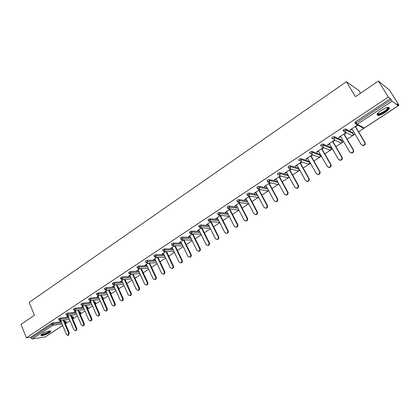 <?xml version="1.0" encoding="UTF-8"?>
<svg xmlns="http://www.w3.org/2000/svg" width="420" height="420" viewBox="0 0 420 420"><rect width="100%" height="100%" fill="white"/><g stroke="black" fill="none" stroke-linecap="round" stroke-linejoin="round"><path stroke-width="0.63" d="M49.287 332.819L50.715 331.49C51.455 330.062 45.26 331.79 42.194 333.889L40.787 335.202C41.748 336.157 44.583 335.365 49.287 332.819M384.967 112.581C387.308 111.011 388.773 109.625 389.351 108.433C389.387 106.507 386.762 107.095 381.486 110.192C379.155 111.767 377.706 113.138 377.149 114.308C377.134 116.225 379.743 115.647 384.967 112.581M360.538 93.214L358.911 90.536L346.374 81.695L29.19 302.379L34.419 315.242L21 324.377L26.371 337.838L388.337 97.052L378.415 81.044L389.529 90.111L399 105.331L397.094 103.85L398.213 105.83L364.282 127.979M49.235 334.325L62.727 325.51M65.404 323.689L70.035 320.723M72.755 318.943L77.438 315.877M80.178 314.081L84.934 310.968M87.155 307.881L88.106 307.907L87.696 309.141L92.537 305.991M95.324 304.164L100.233 300.951M103.042 299.108L108.035 295.843M110.87 293.984L115.941 290.666M118.797 288.792L123.958 285.416M126.835 283.531L132.08 280.098M134.983 278.197L140.311 274.706M143.241 272.79L148.659 269.241M151.609 267.309L157.122 263.702M160.099 261.755L165.701 258.085M168.703 256.116L174.405 252.383M177.434 250.404L183.23 246.608M186.286 244.608L192.181 240.744M195.263 238.728L201.264 234.801M204.367 232.764L210.472 228.769M213.607 226.716L219.817 222.653M222.983 220.579L229.304 216.442M232.496 214.352L238.928 210.142M242.146 208.031L248.692 203.742M251.942 201.616L258.61 197.253M261.891 195.106L268.674 190.664M271.981 188.496L278.891 183.976M282.235 181.786L289.264 177.182M292.64 174.972L299.801 170.284M303.209 168.053L310.501 163.275M313.94 161.023L321.368 156.161M324.844 153.883L332.409 148.932M335.916 146.633L343.628 141.587M347.172 139.267L355.026 134.122M358.606 131.78L399 105.331M354.953 122.798L354.79 122.535L355.577 121.779L356.265 122.929L391.146 99.839L392.154 101.189L398.213 105.83M355.577 121.779L390.421 98.669L388.337 97.052M391.146 99.839L390.421 98.669M62.722 325.5L45.213 336.913L32.261 338.951L31.19 338.137L30.796 337.16L26.371 337.838M346.374 81.695L355.43 96.689L378.415 81.044M350.249 129.827L350.438 130.148L350.054 129.953L357.037 125.349L357.409 125.549L355.604 126.74M350.438 130.148L352.039 129.092M30.796 337.16L51.466 323.453L52.852 322.896L61.173 321.788M64.428 321.358L65.798 321.305L66.171 322.182M71.762 316.596L73.001 316.57L73.374 317.452M58.511 318.985L60.154 318.061L68.471 317.011M79.196 311.776L80.299 311.782L80.671 312.664M65.898 314.092L67.552 313.157L75.862 312.17M86.73 306.899L87.686 306.925L88.064 307.813M73.379 309.136L75.044 308.185L83.349 307.272M94.364 301.959L95.167 302.012L95.555 302.899M80.966 304.112L82.64 303.156L90.941 302.306M102.097 296.956L102.748 297.029L103.136 297.917M88.646 299.024L90.337 298.053L98.627 297.281M109.94 291.889L110.428 291.984L110.822 292.871M96.437 293.869L98.133 292.882L106.423 292.183M117.883 286.76L118.608 287.763M104.328 288.64L106.04 287.642L114.319 287.028M125.942 281.568L126.499 282.581M112.329 283.343L114.051 282.334L122.325 281.799M120.44 277.977L122.173 276.948L130.436 276.502M128.662 272.533L130.405 271.493L138.668 271.136M136.994 267.015L138.752 265.96L147.011 265.697M145.446 261.418L145.782 260.904L147.221 260.348L155.468 260.185M154.019 255.743L154.366 255.213L155.804 254.657L164.047 254.599M162.713 249.989L163.065 249.443L164.509 248.887L172.751 248.939M171.528 244.151L171.896 243.59L173.339 243.033L181.577 243.206M180.474 238.229L180.847 237.652L182.301 237.095L190.533 237.389M189.546 232.223L189.934 231.625L191.389 231.073L199.621 231.499M198.755 226.128L199.148 225.514L200.608 224.957L208.845 225.53M208.094 219.949L208.504 219.308L209.963 218.757L218.206 219.476M217.571 213.67L217.996 213.014L219.46 212.462L227.714 213.344M227.194 207.307L227.63 206.624L229.1 206.073L237.363 207.128M236.959 200.839L237.41 200.141L238.88 199.589L247.16 200.828M246.871 194.282L247.333 193.557L248.813 193.011L257.119 194.45M256.935 187.619L257.413 186.874L258.893 186.328L267.23 187.982M267.157 180.852L267.65 180.085L269.131 179.54L277.51 181.44M277.531 173.985L278.04 173.192L279.526 172.646L287.963 174.815M288.073 167.013L288.598 166.194L290.089 165.648L298.589 168.11M298.778 159.931L299.324 159.085L300.815 158.54L309.157 161.369M309.656 152.733L310.212 151.862L311.708 151.316L319.798 154.366M320.707 145.425L321.284 144.522L322.781 143.981L330.603 147.257M331.937 138.002L332.53 137.062L334.031 136.521L341.576 140.033M343.35 130.463L343.959 129.481L345.461 128.945L352.721 132.699M344.221 134.248L345.996 133.077L345.613 132.888L338.741 137.424L339.134 137.603L340.694 136.579M333.018 141.64L334.766 140.485L334.367 140.311L327.605 144.774L328.015 144.942L329.527 143.945M321.993 148.911L323.71 147.777L323.295 147.614L316.643 152.009L317.063 152.161L318.533 151.195M312.401 154.807L305.849 159.128L306.285 159.275L307.713 158.335M311.136 156.072L312.832 154.959M301.576 161.952L295.223 166.142L295.675 166.273L297.056 165.359M300.452 163.123L302.017 162.089M290.892 169.003L284.76 173.045L285.222 173.166L286.566 172.284M289.926 170.063L291.349 169.129M280.376 175.943L274.459 179.849L274.932 179.954L276.234 179.099M279.562 176.899L280.844 176.059M270.013 182.779L264.311 186.543L264.8 186.643L266.06 185.808M269.356 183.635L270.496 182.884M259.812 189.515L254.315 193.142L254.814 193.232L256.037 192.418M259.308 190.265L260.305 189.604M249.764 196.145L244.466 199.642L244.976 199.721L246.167 198.933M249.401 196.796L250.268 196.229M239.867 202.676L234.764 206.041L236.439 205.349M239.647 203.233L240.382 202.75M230.118 209.113L225.204 212.352L226.853 211.675M230.034 209.575L230.638 209.176M220.511 215.455L215.786 218.573L217.408 217.901M220.558 215.822L221.041 215.507M211.04 221.702L206.498 224.7L208.1 224.044M211.223 221.986L211.585 221.744M201.71 227.861L197.347 230.738L198.928 230.097M192.518 233.929L188.328 236.691L189.882 236.061M183.451 239.909L179.434 242.566L180.962 241.946M184.007 239.935L191.147 254.583C191.552 255.838 191.21 256.694 190.124 257.15L189.572 257.161M174.521 245.805L170.662 248.351L172.174 247.742M165.711 251.622L162.015 254.058L163.506 253.459M157.022 257.35L153.489 259.686L154.959 259.098M148.459 263.004L145.078 265.235L146.528 264.663M140.012 268.579L136.784 270.711L138.212 270.149M131.686 274.076L128.599 276.113L130.006 275.557M123.47 279.5L120.524 281.442L121.916 280.896M115.364 284.844L112.56 286.697L113.93 286.162M107.368 290.125L104.701 291.884L106.055 291.359M99.482 295.328L96.947 297.003L98.28 296.489M91.697 300.468L89.292 302.054L90.61 301.55M84.016 305.534L81.737 307.041L83.039 306.542M76.435 310.538L74.282 311.96L75.563 311.472M68.954 315.478L66.922 316.817L68.187 316.339M61.572 320.35L59.656 321.615L60.905 321.143M339.134 137.603L338.951 137.282M328.015 144.942L327.831 144.622M317.063 152.161L316.885 151.846M306.285 159.275L306.112 158.959M295.675 166.273L295.502 165.963M285.222 173.166L285.054 172.856M274.932 179.954L274.764 179.645M264.8 186.643L264.632 186.333M254.814 193.232L254.651 192.922M244.976 199.721L244.813 199.411M235.284 206.11L235.127 205.805M225.734 212.41L225.577 212.105M216.321 218.621L216.169 218.316M207.049 224.737L206.897 224.438M197.904 230.769L197.757 230.47M188.89 236.712L188.748 236.418M180.007 242.576L179.865 242.277M171.245 248.357L171.103 248.057M162.608 254.053L162.466 253.759M154.088 259.675L153.951 259.382M145.682 265.22L145.546 264.925M137.393 270.685L137.261 270.396M129.218 276.082L129.087 275.788M121.154 281.4L121.023 281.111M113.195 286.65L113.064 286.361M105.341 291.832L105.215 291.543M97.592 296.945L97.466 296.656M89.943 301.991L89.822 301.707M82.394 306.968L82.273 306.684M74.944 311.881L74.823 311.603M67.589 316.733L67.473 316.454M60.328 321.526L60.212 321.248M351.85 128.772L361.231 144.585L363.022 145.457C364.66 144.963 365.206 143.939 364.66 142.375L355.231 126.541M364.66 142.375L365.022 142.553C365.563 144.113 365.017 145.136 363.384 145.63L362.197 145.367M365.022 142.553L355.415 126.42M340.505 136.259L349.729 152.003L351.514 152.875C353.11 152.381 353.635 151.363 353.099 149.83L343.833 134.064M353.099 149.83L353.477 149.993C354.013 151.526 353.483 152.539 351.892 153.032L350.774 152.817M353.477 149.993L344.032 133.928M329.343 143.624L338.405 159.301L340.19 160.172C341.738 159.673 342.253 158.671 341.728 157.159L332.614 141.466M341.728 157.159L342.116 157.311C342.641 158.818 342.132 159.821 340.583 160.319L339.528 160.136M342.116 157.311L332.834 141.32M318.35 150.88L327.264 166.483L329.044 167.354C330.55 166.856 331.049 165.863 330.53 164.378L321.573 148.754M330.53 164.378L330.939 164.514C331.454 166 330.96 166.992 329.448 167.486L328.456 167.339M330.939 164.514L321.809 148.596M307.534 158.02L316.297 173.549L318.066 174.421C319.541 173.927 320.024 172.946 319.515 171.481L310.706 155.925M319.515 171.481L319.935 171.602C320.439 173.072 319.961 174.048 318.491 174.541L317.546 174.421M319.935 171.602L310.957 155.757M296.882 165.049L305.503 180.511L307.267 181.382C308.7 180.889 309.167 179.917 308.669 178.469L300.006 162.986M308.669 178.469L309.099 178.584C309.598 180.028 309.131 180.999 307.703 181.493L306.81 181.393M309.099 178.584L300.274 162.808M387.87 107.315L388.248 107.651L388.112 108.402C386.825 111.347 376.887 116.277 377.528 113.652M377.732 113.384C378.089 115.122 386.437 110.717 387.503 108.224L387.539 107.373M377.034 114.739C378.63 115.93 387.676 110.828 388.883 108.045L389.072 107.368M49.828 330.976L49.859 331.028C50.537 332.036 42.551 335.622 41.391 334.829L41.234 334.625M41.543 334.357L41.575 334.378C42.53 335.05 49.135 332.257 49.408 331.07L49.429 331.007M40.813 335.139C42.126 335.879 50.09 332.493 50.479 331.034M286.393 171.969L294.871 187.362L296.625 188.234C298.027 187.74 298.478 186.779 297.99 185.351L289.469 169.937M297.99 185.351L298.436 185.456C298.925 186.879 298.473 187.84 297.077 188.333L296.226 188.249M298.436 185.456L289.753 169.754M276.066 178.784L284.403 194.108L286.151 194.98C287.516 194.492 287.957 193.541 287.474 192.129L279.095 176.788M287.474 192.129L287.936 192.224C288.414 193.631 287.973 194.576 286.613 195.064L285.805 195.001M287.936 192.224L279.394 176.589M265.897 185.498L274.097 200.755L275.835 201.621C277.163 201.138 277.594 200.198 277.121 198.807L268.879 183.53M277.121 198.807L277.594 198.886C278.066 200.277 277.636 201.212 276.308 201.7L275.541 201.647M277.594 198.886L269.194 183.325M255.875 192.113L263.944 207.296L265.671 208.168C266.973 207.679 267.388 206.75 266.926 205.38L258.815 190.171M266.926 205.38L267.409 205.448C267.871 206.819 267.456 207.748 266.154 208.231L265.424 208.194M267.409 205.448L259.14 189.956M246.005 198.629L253.948 213.743L255.659 214.609C256.93 214.132 257.339 213.208 256.877 211.853L248.897 196.718M256.877 211.853L257.376 211.911C257.833 213.266 257.423 214.184 256.158 214.667L255.454 214.636M257.376 211.911L249.239 196.492M236.282 205.044L244.094 220.096L245.795 220.962C247.039 220.484 247.433 219.571 246.986 218.232L239.132 203.165M246.986 218.232L247.49 218.279C247.942 219.618 247.543 220.526 246.304 221.009L245.627 220.983M247.49 218.279L239.489 202.928M226.7 211.37L234.392 226.349L236.077 227.215C237.295 226.742 237.678 225.839 237.237 224.516L229.509 209.512M237.237 224.516L237.752 224.553C238.198 225.876 237.809 226.779 236.597 227.252L235.946 227.236M237.752 224.553L229.877 209.27M217.256 217.602L224.826 232.512L226.501 233.384C227.692 232.911 228.065 232.019 227.635 230.706L220.028 215.775M227.635 230.706L228.16 230.738C228.596 232.045 228.218 232.937 227.031 233.41L226.401 233.399M228.16 230.738L220.406 215.523M207.947 223.745L215.402 238.586L217.066 239.458C218.227 238.985 218.594 238.103 218.169 236.806L210.677 221.939M218.169 236.806L218.704 236.828C219.13 238.124 218.762 239.006 217.602 239.474L216.998 239.468M218.704 236.828L211.082 221.708M198.776 229.798L206.115 244.577L207.764 245.443C208.903 244.976 209.26 244.104 208.84 242.818L201.469 228.018M208.84 242.818L209.386 242.834C209.806 244.115 209.449 244.986 208.309 245.453L207.722 245.448M209.386 242.834L201.931 227.871M189.735 235.762L196.959 250.478L198.597 251.344C199.71 250.882 200.062 250.016 199.647 248.745L192.386 234.014M199.647 248.745L200.203 248.75C200.613 250.016 200.267 250.882 199.154 251.344L198.581 251.344M200.203 248.75L192.906 233.945M180.821 241.647L187.934 256.295L189.556 257.161C190.649 256.704 190.99 255.843 190.585 254.588L183.435 239.92M172.032 247.448L179.041 262.028L180.647 262.894C181.713 262.442 182.049 261.592 181.65 260.348L174.641 245.81M181.65 260.348L182.222 260.332C182.621 261.576 182.285 262.427 181.22 262.878L180.71 262.894M182.222 260.332L175.219 245.816M163.364 253.166L170.268 267.682L171.859 268.548C172.909 268.097 173.234 267.257 172.841 266.023L165.968 251.622M172.841 266.023L173.423 266.007C173.817 267.236 173.486 268.076 172.441 268.527L171.964 268.543M173.423 266.007L166.556 251.622M154.817 258.809L161.616 273.257L163.196 274.123C164.22 273.677 164.54 272.843 164.157 271.625L157.421 257.345M164.157 271.625L164.745 271.593C165.134 272.816 164.813 273.646 163.784 274.092L163.338 274.118M164.745 271.593L158.015 257.339M146.391 264.369L153.09 278.759L154.649 279.62C155.657 279.179 155.972 278.355 155.589 277.142L148.984 262.988M155.589 277.142L156.188 277.111C156.566 278.318 156.256 279.143 155.248 279.584L154.828 279.61M156.188 277.111L149.583 262.973M138.075 269.855L144.674 284.183L146.223 285.044C147.21 284.603 147.52 283.789 147.147 282.592L140.658 268.553M147.147 282.592L147.751 282.544C148.124 283.742 147.814 284.56 146.832 284.996L146.438 285.028M147.751 282.544L141.267 268.532M129.875 275.268L136.379 289.527L137.912 290.393C138.878 289.957 139.183 289.149 138.815 287.957L132.447 274.04M138.815 287.957L139.424 287.91C139.792 289.096 139.493 289.905 138.527 290.341L138.154 290.372M139.424 287.91L133.061 274.008M121.784 280.607L128.195 294.803L129.712 295.669C130.662 295.239 130.956 294.436 130.594 293.26L124.341 279.447M130.594 293.26L131.213 293.202C131.576 294.378 131.281 295.176 130.331 295.606L129.985 295.643M131.213 293.202L124.966 279.41M113.804 285.878L120.12 300.011L121.621 300.872C122.556 300.447 122.845 299.649 122.488 298.483L116.345 284.776M122.488 298.483L123.113 298.421C123.47 299.586 123.181 300.379 122.246 300.809L121.921 300.841M123.113 298.421L116.975 284.734M105.929 291.076L112.151 305.146L113.642 306.007C114.555 305.587 114.839 304.794 114.492 303.639L108.455 290.036M114.492 303.639L115.122 303.571C115.474 304.726 115.19 305.513 114.272 305.933L113.967 305.97M115.122 303.571L109.095 289.984M98.159 296.205L104.291 310.212L105.767 311.073C106.664 310.653 106.942 309.871 106.596 308.726L100.669 295.223M106.596 308.726L107.237 308.653C107.583 309.797 107.305 310.574 106.407 310.994L106.113 311.031M107.237 308.653L101.309 295.166M90.489 301.266L96.532 315.215L97.991 316.076C98.879 315.656 99.152 314.885 98.81 313.745L92.983 300.342M98.81 313.745L99.456 313.667C99.792 314.8 99.524 315.572 98.637 315.992L98.364 316.024M99.456 313.667L93.629 300.279M82.919 306.259L88.877 320.15L90.326 321.011C91.192 320.596 91.46 319.825 91.124 318.701L85.397 305.387M91.124 318.701L91.775 318.612C92.111 319.736 91.844 320.507 90.977 320.917L90.72 320.954M91.775 318.612L86.048 305.319M75.448 311.194L81.323 325.017L82.756 325.878C83.606 325.469 83.869 324.707 83.538 323.589L77.905 310.369M83.538 323.589L84.194 323.494C84.525 324.613 84.263 325.374 83.412 325.784L83.165 325.82M84.194 323.494L78.566 310.296M68.072 316.06L73.862 329.826L75.28 330.687C76.12 330.283 76.377 329.527 76.052 328.414L70.513 315.284M76.052 328.414L76.713 328.314C77.039 329.422 76.781 330.178 75.941 330.582L75.716 330.619M76.713 328.314L71.174 315.205M60.79 320.864L66.502 334.572L67.904 335.433L68.665 333.181L63.21 320.135M68.665 333.181L69.332 333.076L68.355 335.36M69.332 333.076L63.882 320.05M392.154 101.189L357.289 124.22L364.193 128.042L398.149 105.803M354.79 122.535L355.478 123.685L356.265 122.929L357.289 124.22L356.632 124.446L355.519 123.884L363.552 128.263L364.271 128.053L363.552 128.263M45.213 336.913L62.706 325.458M64.832 322.329L65.951 322.177L65.357 323.573M62.108 324.025L52.946 325.285L32.261 338.951M31.19 338.137L51.875 324.445L51.466 323.453M52.852 322.896L53.261 323.894L52.946 325.285L51.875 324.445L53.261 323.894L61.583 322.765M355.457 123.779L354.832 122.735M345.461 128.945L346.138 130.09L353.32 133.707L352.658 132.594M353.383 133.828L352.858 135.466L352.249 135.676L351.173 135.146M343.203 130.211L343.875 131.355L345.041 132.121L345.665 131.901L346.138 130.09L344.636 130.631L343.875 131.355L344.027 131.607M343.854 131.439L343.25 130.41M334.031 136.521L334.693 137.666L342.158 141.031L341.507 139.923M322.781 143.981L323.431 145.115L331.17 148.239L330.53 147.131M311.708 151.316L312.349 152.45L320.35 155.332L319.72 154.234M300.815 158.54L301.445 159.668L309.697 162.32L309.078 161.228M290.089 165.648L290.708 166.772L299.197 169.197M288.692 168.131L289.769 168.688L288.661 168.126M279.526 172.646L280.14 173.765L288.561 175.901M269.131 179.54L269.729 180.653L278.098 182.522M267.755 181.965L268.842 182.527L267.75 181.965M258.893 186.328L259.486 187.43L267.813 189.063M248.813 193.011L249.391 194.108L257.686 195.521M238.88 199.589L239.453 200.686L247.721 201.899M229.1 206.073L229.661 207.165L237.914 208.194M219.46 212.462L220.012 213.549L228.254 214.405M209.963 218.757L210.509 219.839L218.747 220.532M200.608 224.957L201.143 226.034L209.375 226.579M191.389 231.073L191.914 232.145L200.146 232.549M182.301 237.095L182.821 238.161L191.047 238.434M173.339 243.033L173.854 244.094L182.081 244.246M164.509 248.887L165.013 249.942L173.25 249.979M155.804 254.657L156.298 255.712L164.54 255.633M147.221 260.348L147.709 261.392L155.951 261.214M138.752 265.96L139.235 266.999L147.483 266.721M130.405 271.493L130.877 272.533L139.136 272.155M122.173 276.948L122.64 277.982L130.898 277.515M114.051 282.334L114.508 283.364L122.777 282.807M106.04 287.642L106.491 288.666L114.765 288.031M118.335 287.758L117.994 286.75M98.133 292.882L98.579 293.906L106.864 293.186M110.381 292.882L110.649 292.861L110.208 291.869M90.337 298.053L90.778 299.066L99.062 298.279M102.533 297.948L102.958 297.906L102.522 296.914M82.64 303.156L83.076 304.164L91.371 303.303M94.789 302.946L95.366 302.883L94.936 301.901M75.044 308.185L75.474 309.194L83.774 308.259M87.675 309.089L87.869 307.802L87.444 306.82M67.552 313.157L67.972 314.155L76.283 313.157M79.616 312.758L80.467 312.653L80.052 311.677M60.154 318.061L60.569 319.053L68.885 317.993M72.177 317.572L73.164 317.447L72.755 316.47M65.825 323.468L66.208 322.271L65.546 321.206M353.483 134.379L352.942 135.471L352.249 135.676L343.922 131.56M342.221 141.157L341.702 142.769L341.119 142.973L340.095 142.522M342.321 141.619L341.791 142.774L341.119 142.973L333.632 139.671L334.226 139.456L334.693 137.666L332.462 138.904L331.795 137.765M331.238 148.376L330.719 149.961L330.162 150.16L329.191 149.777M331.322 148.738L330.813 149.961L330.162 150.16L322.403 147.1L322.969 146.89L323.431 145.115L321.227 146.339L320.576 145.199M320.423 155.484L319.904 157.043L318.46 156.912M320.492 155.747L320.003 157.038L319.373 157.232L311.351 154.408L311.897 154.208L312.349 152.45L310.17 153.647L309.53 152.518M309.771 162.482L309.256 164.015L307.886 163.931M309.818 162.645L309.362 164.005L308.747 164.199L300.473 161.606L300.998 161.411L301.445 159.668L299.292 160.844L298.662 159.721M287.957 166.808L288.577 167.927L290.708 166.772L290.267 168.499L289.769 168.688L298.284 171.061L298.772 170.877L299.255 169.302M299.303 169.439L298.877 170.867L297.476 170.835M277.426 173.791L278.035 174.904L280.14 173.765L279.704 175.476L279.227 175.66L287.978 177.817L289.007 176.72M289.055 176.799L288.556 177.629L287.217 177.634M267.052 180.663L267.65 181.771L269.729 180.653L269.304 182.348L268.842 182.527L277.825 184.475L278.749 183.713M278.791 183.792L277.825 184.475L277.116 184.322M256.835 187.43L257.423 188.533L259.486 187.43L259.061 189.116L258.62 189.289L267.818 191.032L268.595 190.523M257.555 188.764L258.62 189.289L257.523 188.722M268.632 190.591L267.157 190.906M246.776 194.098L247.354 195.195L249.391 194.108L248.976 195.778L248.551 195.946L257.964 197.495L258.568 197.174M247.538 195.5L248.551 195.946L247.453 195.379M258.599 197.232L257.345 197.39M236.864 200.66L237.436 201.758L239.453 200.686L239.038 202.34L238.634 202.503L248.666 203.69M237.678 202.125L238.634 202.503L237.531 201.936M248.687 203.732L247.669 203.779M227.105 207.128L227.666 208.22L228.863 208.966L229.252 208.808L229.661 207.165L228.191 207.716L227.756 208.394M238.135 210.068L227.966 208.651M217.487 213.502L218.038 214.589L219.24 215.329L219.613 215.177L220.012 213.549L218.547 214.1L218.127 214.757M228.737 216.263L218.4 215.072M208.01 219.781L208.556 220.862L209.753 221.597L210.116 221.45L210.509 219.839L209.05 220.39L208.635 221.025M219.686 222.39L208.971 221.387M198.671 225.971L199.206 227.047L200.408 227.777L200.755 227.635L201.143 226.034L199.684 226.59L199.29 227.204M210.284 228.391L199.678 227.609M189.472 232.066L189.998 233.142L191.195 233.867L191.914 232.145L190.459 232.696L190.076 233.294M201.017 234.308L190.523 233.73M180.401 238.077L180.92 239.148L182.117 239.873L182.821 238.161L181.367 238.718L180.994 239.295M191.893 240.156L181.493 239.762M171.46 244.004L171.969 245.065L173.166 245.789L173.854 244.094L172.405 244.65L172.042 245.212M182.9 245.926L172.589 245.705M162.645 249.847L163.149 250.903L164.341 251.622L165.013 249.942L163.569 250.499L163.217 251.045M174.037 251.622L163.81 251.554M153.956 255.607L154.45 256.657L155.642 257.371L156.298 255.712L154.859 256.268L154.513 256.793M165.302 257.245L155.153 257.324M145.383 261.282L145.871 262.332L147.068 263.041L147.709 261.392L145.934 262.463M156.691 262.794L146.612 263.009M136.936 266.884L137.419 267.923L138.605 268.632L139.235 266.999L137.477 268.055M148.208 268.27L138.185 268.611M128.604 272.407L129.077 273.446L130.263 274.144L130.877 272.533L129.134 273.572M139.834 273.677L129.875 274.134M120.383 277.851L120.85 278.885L122.036 279.584L122.64 277.982L120.908 279.006M131.581 279.011L121.674 279.578M126.62 283.059L126.399 282.571M112.277 283.227L112.733 284.256L113.92 284.949L114.508 283.364L112.791 284.371M123.443 284.277L113.584 284.949M118.687 288.55L118.55 288.246M104.276 288.53L104.732 289.553L105.914 290.241L106.491 288.666L104.78 289.669M115.416 289.48L105.599 290.246M110.812 293.864L110.87 292.976L110.723 293.664M96.385 293.758L96.831 294.777L98.012 295.459L98.579 293.906L96.883 294.887M107.494 294.614L97.724 295.47M103.021 299.056L103.183 298.022L102.958 298.914M88.599 298.919L89.04 299.933L90.221 300.61L90.778 299.066L89.087 300.038M99.682 299.681L89.948 300.625M95.314 304.143L95.597 302.993L95.272 304.054M80.918 304.012L81.354 305.02L82.53 305.697L83.076 304.164L81.396 305.125M91.97 304.684L82.278 305.707M73.337 309.036L73.763 310.039L74.939 310.711L75.474 309.194L73.81 310.144M84.362 309.624L74.702 310.727M80.168 314.055L80.714 312.758L80.467 312.653L80.157 314.029M65.856 313.992L66.276 314.995L67.447 315.661L67.972 314.155L66.318 315.094M76.855 314.506L67.226 315.677M73.416 317.541L73.164 317.447L72.728 318.88L73.416 317.541M58.469 318.89L58.884 319.888L60.055 320.549L60.569 319.053L58.926 319.982M69.442 319.321L59.85 320.565M190.585 254.588L191.147 254.583M363.384 145.63L363.022 145.457M351.892 153.032L351.514 152.875M340.583 160.319L340.19 160.172M329.448 167.486L329.044 167.354M318.491 174.541L318.066 174.421M307.703 181.493L307.267 181.382M387.629 107.531L388.248 107.651M387.172 107.462L387.56 108.098M297.077 188.333L296.625 188.234M286.613 195.064L286.151 194.98M276.308 201.7L275.835 201.621M266.154 208.231L265.671 208.168M256.158 214.667L255.659 214.609M246.304 221.009L245.795 220.962M236.597 227.252L236.077 227.215M227.031 233.41L226.501 233.384M217.602 239.474L217.066 239.458M208.309 245.453L207.764 245.443M199.154 251.344L198.597 251.344M190.124 257.15L189.556 257.161M181.22 262.878L180.647 262.894M172.441 268.527L171.859 268.548M163.784 274.092L163.196 274.123M155.248 279.584L154.649 279.62M146.832 284.996L146.223 285.044M138.527 290.341L137.912 290.393M130.331 295.606L129.712 295.669M122.246 300.809L121.621 300.872M114.272 305.933L113.642 306.007M106.407 310.994L105.767 311.073M98.637 315.992L97.991 316.076M90.977 320.917L90.326 321.011M83.412 325.784L82.756 325.878M75.941 330.582L75.28 330.687M68.576 335.323L67.904 335.433"/></g></svg>
